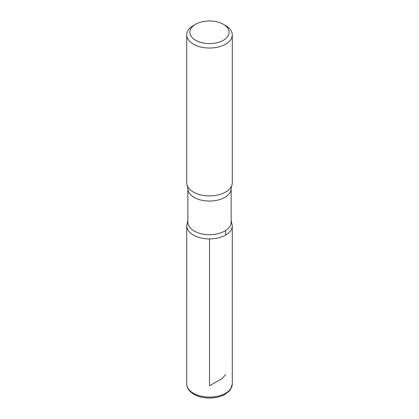 <?xml version="1.0" encoding="UTF-8"?>
<svg xmlns="http://www.w3.org/2000/svg" width="419" height="419" viewBox="0 0 419 419"><rect width="100%" height="100%" fill="white"/><g stroke="black" fill="none" stroke-linecap="round" stroke-linejoin="round"><path stroke-width="0.63" d="M225.616 25.564L223.358 24.265A19.599 11.313 180 0 1 223.358 40.266A19.599 11.313 180 0 1 195.642 40.266A19.599 11.313 180 0 1 195.642 24.265A19.599 11.313 180 0 1 223.358 24.265L225.616 25.564A22.788 13.157 180 0 1 232.288 34.871A22.788 13.157 180 0 1 209.5 48.028A22.788 13.157 180 0 1 186.712 34.871A22.788 13.157 180 0 1 193.384 25.564L195.642 24.265M231.147 222.196A21.647 12.497 180 0 1 209.5 234.698A21.647 12.497 180 0 1 187.853 222.196L187.853 188.56A21.647 12.497 180 0 0 209.5 201.057A21.647 12.497 180 0 0 231.147 188.56L231.147 222.196M231.147 220.326L232.273 225.773A22.773 13.146 180 0 1 209.5 238.919A22.773 13.146 180 0 1 186.727 225.773A22.773 13.146 0 0 0 209.5 238.919A22.773 13.146 0 0 0 232.273 225.773L232.288 383.93A22.788 13.157 180 0 1 209.5 397.086A22.788 13.157 180 0 1 186.712 383.93C187.042 386.601 186.874 387.711 189.88 391.205C194.505 395.667 201.089 397.945 209.626 398.05C215.356 397.998 220.384 396.824 224.699 394.525L229.151 391.173L230.46 389.56L232.288 383.93M232.288 34.871L232.288 182.752A22.788 13.157 180 0 1 231.665 185.811A22.788 13.157 180 0 1 209.5 195.909A22.788 13.157 180 0 1 187.335 185.811A22.788 13.157 180 0 1 186.712 182.752L186.712 34.871M209.5 238.919L209.5 385.789L222.274 378.415L225.616 374.628M225.605 235.069L225.605 230.55M187.853 220.326L186.727 225.773L186.712 383.93M231.665 185.811L231.147 188.56M187.335 185.811L187.853 188.56"/></g></svg>
